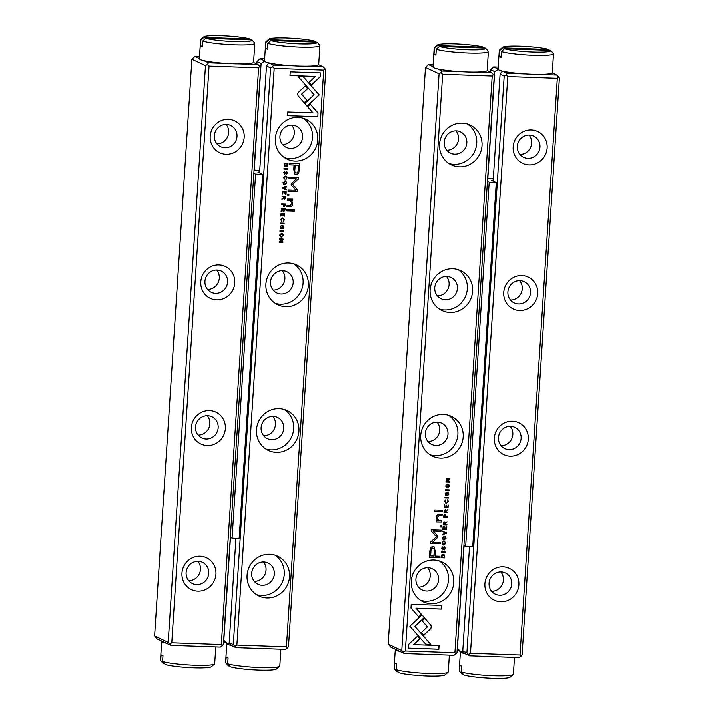 <?xml version="1.0" encoding="UTF-8"?>
<svg xmlns="http://www.w3.org/2000/svg" width="714" height="714" viewBox="0 0 714 714"><rect width="100%" height="100%" fill="white"/><g stroke="black" fill="none" stroke-linecap="round" stroke-linejoin="round"><path stroke-width="1.07" d="M504.45 48.739L550.619 50.355A24.222 2.606 3.7 0 1 550.637 50.373L553.368 53.443A27.159 2.927 -176.3 0 1 553.502 53.764A27.159 2.927 -176.3 0 1 531.644 55.228A27.159 2.927 -176.3 0 1 501.398 51.551L504.45 48.739A24.222 2.606 3.7 0 0 532.742 52.024A24.222 2.606 3.7 0 0 550.637 50.373M502.558 47.847L548.736 49.471A24.222 2.606 3.7 0 0 523.014 46.285A24.222 2.606 3.7 0 0 502.585 47.267A24.222 2.606 3.7 0 0 502.558 47.847L499.514 50.658L499.14 56.486A27.159 2.927 3.7 0 0 499.836 56.924A27.159 2.927 3.7 0 0 501.023 57.379L501.398 51.551M499.514 50.658A27.159 2.927 -176.3 0 1 499.3 50.266L498.077 69.196A27.159 2.927 3.7 0 0 498.988 70.034A27.159 2.927 3.7 0 0 528.61 74.078A27.159 2.927 3.7 0 0 552.279 72.703L553.502 53.764M499.3 50.266A27.159 2.927 -176.3 0 1 499.479 49.953L502.585 47.267M549.485 50.319L548.736 49.471M499.14 56.486L501.076 56.558M259.646 171.887L257.924 172.101L262.698 174.341L255.621 174.091L232.077 538.204L230.319 537.383M259.726 170.682L254.077 169.968M253.863 173.27L255.621 174.091M262.698 174.341L239.154 538.454L232.077 538.204M250.801 39.841L250.052 38.993L203.874 37.378L200.83 40.189L200.447 46.017A27.159 2.927 3.7 0 0 202.339 46.901L202.714 41.073L205.766 38.261A24.222 2.606 3.7 0 0 234.058 41.555A24.222 2.606 3.7 0 0 251.953 39.904L205.766 38.261M250.052 38.993A24.222 2.606 3.7 0 0 224.33 35.816A24.222 2.606 3.7 0 0 203.892 36.789A24.222 2.606 3.7 0 0 203.874 37.378M200.83 40.189A27.159 2.927 -176.3 0 1 200.616 39.788L199.393 58.726A27.159 2.927 3.7 0 0 226.302 63.394A27.159 2.927 3.7 0 0 253.595 62.225L254.818 43.295A27.159 2.927 -176.3 0 1 232.96 44.759A27.159 2.927 -176.3 0 1 202.714 41.073M200.616 39.788A27.159 2.927 -176.3 0 1 200.795 39.484L203.892 36.789M251.953 39.904A24.222 2.606 3.7 0 0 251.935 39.886L254.684 42.965M202.392 46.08L200.447 46.017M396.163 669.705A27.159 2.927 3.7 0 0 424.955 673.32A27.159 2.927 3.7 0 0 448.089 672.231L444.992 674.926A24.222 2.606 -176.3 0 1 424.553 675.899A24.222 2.606 -176.3 0 1 398.831 672.722L396.163 669.705L396.538 663.886A27.159 2.927 -176.3 0 1 395.351 663.431A27.159 2.927 -176.3 0 1 394.655 662.994L394.271 668.822L396.948 671.838A24.222 2.606 -176.3 0 1 396.93 671.812L398.082 671.874M399.885 651.436A27.159 2.927 -176.3 0 1 396.199 650.32A27.159 2.927 -176.3 0 1 395.288 649.49A27.159 2.927 -176.3 0 1 395.351 649.312M435.228 654.649A27.159 2.927 -176.3 0 1 423.134 654.22M448.089 672.231A27.159 2.927 3.7 0 0 448.267 671.928L449.356 655.14M395.288 649.49L394.066 668.42A27.159 2.927 3.7 0 0 394.199 668.75A27.159 2.927 3.7 0 0 394.271 668.822M227.712 663.797A27.159 2.927 3.7 0 0 256.504 667.411A27.159 2.927 3.7 0 0 279.638 666.323L276.532 669.018A24.222 2.606 -176.3 0 1 256.103 670A24.222 2.606 -176.3 0 1 230.381 666.814L227.712 663.797L228.087 657.978A27.159 2.927 -176.3 0 1 226.9 657.523A27.159 2.927 -176.3 0 1 226.195 657.085L225.82 662.913L228.498 665.93L229.631 665.966M228.498 665.93A24.222 2.606 -176.3 0 1 228.48 665.912A24.222 2.606 -176.3 0 1 228.462 665.894L225.749 662.842A27.159 2.927 3.7 0 0 225.82 662.913M231.425 645.527A27.159 2.927 -176.3 0 1 227.748 644.412A27.159 2.927 -176.3 0 1 226.838 643.582A27.159 2.927 -176.3 0 1 226.9 643.403M266.777 648.74A27.159 2.927 -176.3 0 1 254.684 648.312M279.638 666.323A27.159 2.927 3.7 0 0 279.817 666.019L280.897 649.231M226.838 643.582L225.606 662.512A27.159 2.927 3.7 0 0 225.749 662.842M446.402 532.769L442.787 531.046L442.742 531.662L445.804 533.037L442.591 534.099L442.546 534.741L446.357 533.394L446.277 532.706L446.357 533.394M422.001 614.897L409.845 626.223L425.696 644.251L430.783 644.43L414.932 626.401L424.339 617.637L422.001 614.897M408.372 648.196L438.842 649.258L439.083 645.563L413.665 644.671L419.859 638.905L417.485 636.201L408.613 644.465L408.372 648.196M431.479 627.035L430.917 625.277L424.803 618.315L422.099 620.841L427.4 626.883L421.394 632.515L423.768 635.219L430.694 628.731L431.479 627.035M443.787 544.479L442.332 543.265L443.073 541.747L441.939 543.193L442.814 544.88L443.76 545.085L445.777 543.381L444.813 541.801L445.349 543.372L443.787 544.479L442.885 544.264M443.787 515.615L443.689 517.097L447.401 517.231L447.437 516.659L445.813 516.606L444.893 514.267L443.787 515.615M445.152 552.02L441.439 551.895L441.404 552.457L445.117 552.591L445.152 552.02M448.026 507.672L448.196 504.994L447.616 507.092L446.348 507.047L446.036 505.048L445.911 507.029L444.777 506.994L444.474 504.905L444.304 507.538L448.026 507.672L444.304 507.484M442.269 538.079L443.162 539.891L444.072 540.087L446.107 538.213L445.215 536.41L444.322 536.214L442.269 538.079M444.081 510.956L443.983 512.456L447.705 512.581L447.74 512.018L446.063 511.956L446.107 511.242L447.901 509.582L445.973 510.394L445.143 509.582L444.081 510.956M446.089 494.802L445.545 493.829L446.152 492.383L445.134 493.767L446.08 495.4L447.955 492.892L448.535 493.945L447.714 495.507L448.972 493.945L447.946 492.303L445.839 494.722M447.83 492.839L446.741 494.918L445.679 495.293M410.969 608.069L418.734 616.923L421.438 614.397L416.048 608.248L441.439 609.14L441.68 605.445L411.202 604.374L410.969 608.069M454.898 652.739L492.196 75.996L442.653 74.256L405.356 651.007L454.898 652.739L455.844 654.069L456.978 652.489L494.266 75.738L493.329 74.408L492.196 75.996M462.19 123.111A22.018 21.117 -64.8 0 1 470.142 125.03A22.018 21.117 -64.8 0 1 479.888 153.938A22.018 21.117 -64.8 0 1 451.418 164.889A22.018 21.117 -64.8 0 1 440.217 140.006A22.018 21.117 -64.8 0 1 462.19 123.111M452.774 268.759A22.018 21.117 -64.8 0 1 460.726 270.677A22.018 21.117 -64.8 0 1 470.472 299.585A22.018 21.117 -64.8 0 1 441.993 310.536A22.018 21.117 -64.8 0 1 430.801 285.645A22.018 21.117 -64.8 0 1 452.774 268.759M443.358 414.397A22.018 21.117 -64.8 0 1 451.302 416.316A22.018 21.117 -64.8 0 1 461.048 445.224A22.018 21.117 -64.8 0 1 432.577 456.175A22.018 21.117 -64.8 0 1 421.385 431.292A22.018 21.117 -64.8 0 1 443.358 414.397M433.933 560.044A22.018 21.117 -64.8 0 1 441.886 561.963A22.018 21.117 -64.8 0 1 451.632 590.871A22.018 21.117 -64.8 0 1 423.161 601.822A22.018 21.117 -64.8 0 1 411.96 576.939A22.018 21.117 -64.8 0 1 433.933 560.044M429.748 551.44L429.364 557.384L439.324 557.732L439.422 556.268L435.031 556.117L435.326 551.583L433.978 546.558L432.782 546.299L430.444 547.718L429.748 551.44M448.678 497.462L444.965 497.337L444.929 497.899L448.642 498.033L448.678 497.462M441.136 556.59L441.056 557.777L444.777 557.911L444.519 554.992L443.189 554.421L441.547 555.099L441.136 556.59M443.947 554.582L443.189 554.421M437.887 536.214L433.211 530.832L440.966 531.109L441.038 529.94L431.238 529.592L431.167 530.761L436.486 536.714L430.417 542.274L430.346 543.452L440.145 543.791L440.217 542.622L432.452 542.354L437.816 537.312L437.762 536.16L437.691 537.249L432.452 542.354M447.482 500.46L448.062 501.398L446.5 502.513L445.045 501.299L445.786 499.782L444.652 501.228L445.527 502.906L446.473 503.12L448.49 501.415L447.526 499.827L447.482 500.434M446.5 502.513L445.598 502.299M443.287 523.237L443.189 524.728L446.91 524.861L446.946 524.299L445.268 524.237L445.313 523.523L447.107 521.863L445.179 522.666L444.349 521.863L443.287 523.237M445.652 485.868L446.545 487.68L447.446 487.876L449.481 486.002L448.597 484.199L447.696 484.003L445.652 485.868M449.177 489.866L445.456 489.733L445.42 490.304L449.133 490.429L449.177 489.866M446.607 529.511L446.786 526.834L446.205 528.931L444.938 528.887L444.626 526.887L444.501 528.869L443.367 528.833L443.064 526.745L442.894 529.377L446.607 529.511L442.894 529.324M449.668 482.146L449.704 481.629L446.553 481.513L449.847 479.513L449.891 478.817L446.17 478.692L446.134 479.201L449.168 479.308L446.009 481.209L445.955 482.021L449.668 482.146L445.955 481.968M442.305 511.599L442.394 510.224L434.701 509.957L434.612 511.322L442.305 511.599L434.612 511.269M442.564 549.361L442.011 548.388L442.618 546.942L441.609 548.325L442.555 549.959L444.42 547.451L445 548.504L444.188 550.066L445.447 548.504L444.42 546.862L442.305 549.28M444.304 547.397L443.207 549.468L442.153 549.851M441.323 526.807L441.43 525.209L440.261 525.165L440.163 526.762L441.323 526.807L440.163 526.709M438.762 520.524L437.129 517.73L439.03 515.633L442.037 515.74L442.127 514.366L438.958 514.259C437.414 514.196 436.575 515.24 436.441 517.382L437.28 520.533L436.352 520.586L436.263 521.961L441.636 522.032L441.725 520.631L438.119 520.363M433.103 64.769L428.498 64.608L432.979 66.705M437.557 68.865L442.082 70.989L460.807 71.641M472.9 72.069L491.625 72.73L487.1 70.597M455.844 654.069L453.952 655.3L404.41 653.56L390.826 647.179L388.184 644.171L401.768 650.552L439.065 73.801L425.482 67.419L388.184 644.171M425.482 67.419L428.498 64.608M401.768 650.552L403.464 652.239L405.356 651.007M442.653 74.256L440.949 72.569L439.065 73.801M442.082 70.989L440.949 72.569M493.329 74.408L491.625 72.73M403.464 652.239L404.41 653.56M456.246 130.823A11.745 11.263 -64.8 0 1 460.485 131.849A11.745 11.263 -64.8 0 1 465.689 147.262A11.745 11.263 -64.8 0 1 450.498 153.108A11.745 11.263 -64.8 0 1 444.527 139.837A11.745 11.263 -64.8 0 1 456.246 130.823M467.411 123.977A22.018 21.117 -64.8 0 1 474.605 151.457A22.018 21.117 -64.8 0 1 448.865 163.461M446.83 276.47A11.745 11.263 -64.8 0 1 451.069 277.487A11.745 11.263 -64.8 0 1 456.264 292.91A11.745 11.263 -64.8 0 1 441.082 298.747A11.745 11.263 -64.8 0 1 435.112 285.475A11.745 11.263 -64.8 0 1 446.83 276.47M457.995 269.624A22.018 21.117 -64.8 0 1 465.189 297.095A22.018 21.117 -64.8 0 1 439.44 309.1M437.414 422.117A11.745 11.263 -64.8 0 1 441.654 423.134A11.745 11.263 -64.8 0 1 446.848 438.557A11.745 11.263 -64.8 0 1 431.667 444.394A11.745 11.263 -64.8 0 1 425.696 431.122A11.745 11.263 -64.8 0 1 437.414 422.117M448.57 415.271A22.018 21.117 -64.8 0 1 455.764 442.742A22.018 21.117 -64.8 0 1 430.024 454.747M427.989 567.755A11.745 11.263 -64.8 0 1 432.238 568.781A11.745 11.263 -64.8 0 1 437.432 584.195A11.745 11.263 -64.8 0 1 422.242 590.041A11.745 11.263 -64.8 0 1 416.271 576.769A11.745 11.263 -64.8 0 1 427.989 567.755M439.155 560.909A22.018 21.117 -64.8 0 1 446.348 588.39A22.018 21.117 -64.8 0 1 420.608 600.385M446.786 150.235A11.745 11.263 115.2 0 0 457.388 143.362A11.745 11.263 115.2 0 0 455.907 130.823M437.361 295.882A11.745 11.263 115.2 0 0 447.964 289.009A11.745 11.263 115.2 0 0 446.491 276.461M427.945 441.52A11.745 11.263 115.2 0 0 438.548 434.656A11.745 11.263 115.2 0 0 437.066 422.108M418.529 587.167A11.745 11.263 115.2 0 0 429.132 580.295A11.745 11.263 115.2 0 0 427.65 567.746M441.547 605.445L441.314 609.087L415.932 608.194L421.322 614.343L418.654 616.825M447.821 492.249L448.847 493.892L447.642 495.454M446.08 492.383L445.42 493.776L445.964 494.748M439.297 556.26L439.199 557.67L429.364 557.331M433.916 546.522L435.201 551.52L435.031 556.117M430.613 555.956L433.88 556.072L434.166 551.726C434.523 549.387 434.05 548.209 432.755 548.191C431.47 548.111 430.845 549.253 430.899 551.61L430.613 555.956L430.774 551.556C430.729 549.191 431.345 548.057 432.63 548.129L433.407 548.307M433.344 548.281L432.63 548.129M448.553 497.462L448.642 498.033M448.526 497.97L444.929 497.845M447.616 512.009L447.58 512.527L443.992 512.402M447.767 509.617L446.42 510.34L446.063 511.956M444.492 511.902L445.036 510.135L444.492 511.902L445.607 511.938L445.036 510.135L445.536 511.054M444.403 554.93L444.652 557.857L441.056 557.723M441.502 557.232L444.367 557.331L444.42 556.42L443.153 555.01L441.377 557.17L443.028 554.956L443.769 555.135M443.706 555.099L443.028 554.956M440.913 529.931L440.841 531.046L433.086 530.779L437.762 536.16M440.092 542.622L440.02 543.738L430.346 543.399M447.401 499.773L448.365 501.362L446.348 503.058L445.465 502.879M445.661 499.791L444.92 501.237L446.375 502.451M445.152 536.384L445.982 538.16L443.947 540.025L443.108 539.855M443.26 539.284L442.555 538.044L444.144 536.767L444.983 536.964M445.679 538.204L444.269 536.83L442.68 538.097L443.323 539.311L445.679 538.204M448.071 504.985L447.901 507.618M446.348 505.066L446.348 507.047M444.786 504.923L444.777 506.994M445.027 552.02L445.117 552.591M444.992 552.529L441.404 552.404M446.821 524.29L446.786 524.799L443.198 524.674M446.973 521.898L445.625 522.621L445.268 524.237M443.697 524.183L444.242 522.416L443.697 524.183L444.813 524.219L444.242 522.416L444.742 523.335M447.312 516.659L447.285 517.168L443.689 517.043M444.768 514.214L445.813 516.606M444.153 516.543L444.742 514.812L445.277 515.713L444.742 514.812L444.153 516.543L445.349 516.588L444.867 514.874L445.402 515.767M444.688 541.739L445.652 543.327L443.635 545.023L442.751 544.844M442.948 541.756L442.207 543.202L443.662 544.416M424.768 618.36L430.792 625.214L431.363 626.981L430.569 628.668L423.688 635.121M438.958 645.563L438.717 649.204L408.372 648.142M417.449 636.236L419.734 638.843L413.665 644.671M421.965 614.941L424.339 617.637M424.214 617.583L414.807 626.348L430.658 644.376L425.651 644.198M442.787 531.055L446.277 532.706M445.804 533.037L442.742 531.662M446.232 533.331L442.555 534.634M448.535 484.172L449.365 485.948L447.33 487.823L446.482 487.644M446.634 487.073L445.938 485.832L447.526 484.565L448.356 484.752M449.052 485.993L447.642 484.619L446.054 485.895L446.696 487.109L449.052 485.993M449.044 489.858L449.133 490.429M449.017 490.375L445.42 490.25M446.661 526.825L446.491 529.458M444.938 526.905L444.938 528.887M443.376 526.762L443.367 528.833M449.579 481.62L449.552 482.093M449.758 478.817L449.722 479.46L446.553 481.513M449.168 479.308L446.143 479.148M442.269 510.215L442.189 511.536M444.295 546.808L445.322 548.45L444.117 550.012M442.555 546.942L441.895 548.334L442.439 549.298M441.306 525.201L441.198 526.745M441.6 520.622L441.511 521.97L436.138 521.898M442.002 514.366L441.921 515.686L438.905 515.579L437.013 517.677L438.637 520.47M461.28 671.99A27.159 2.927 3.7 0 0 490.072 675.605A27.159 2.927 3.7 0 0 513.205 674.516L510.108 677.211A24.222 2.606 -176.3 0 1 489.67 678.184A24.222 2.606 -176.3 0 1 463.948 675.007L461.28 671.99L461.655 666.162A27.159 2.927 -176.3 0 1 460.468 665.716A27.159 2.927 -176.3 0 1 459.771 665.278L459.388 671.106L462.065 674.114A24.222 2.606 -176.3 0 1 462.047 674.096L463.199 674.159M465.001 653.721A27.159 2.927 -176.3 0 1 461.315 652.605A27.159 2.927 -176.3 0 1 460.405 651.775A27.159 2.927 -176.3 0 1 460.468 651.587M500.344 656.925A27.159 2.927 -176.3 0 1 488.251 656.505M513.205 674.516A27.159 2.927 3.7 0 0 513.384 674.212L514.473 657.424M460.405 651.775L459.182 670.705A27.159 2.927 3.7 0 0 459.316 671.035A27.159 2.927 3.7 0 0 459.388 671.106M487.43 181.463L489.188 182.284L465.644 546.397L463.886 545.567M465.644 546.397L472.722 546.638L496.266 182.534L491.491 180.285L493.222 180.08M496.266 182.534L489.188 182.284M493.294 178.875L487.644 178.161M221.331 644.555L258.629 67.803L209.077 66.063L171.779 642.814L221.331 644.555L222.277 645.884L220.385 647.107L170.842 645.376L157.258 638.994L154.617 635.978L168.201 642.359L205.498 65.617L191.905 59.226L154.617 635.978M258.629 67.803L259.762 66.224L260.699 67.544L223.402 644.296L222.277 645.884M203.99 60.672L208.515 62.796L227.239 63.457M239.333 63.876L258.057 64.537L253.532 62.413M199.527 56.576L194.931 56.415L199.402 58.521M228.337 119.292A17.618 16.895 -64.8 0 1 241.359 146.022A17.618 16.895 -64.8 0 1 211.933 144.996A17.618 16.895 -64.8 0 1 228.337 119.292M218.921 264.939A17.618 16.895 -64.8 0 1 231.934 291.669A17.618 16.895 -64.8 0 1 202.517 290.634A17.618 16.895 -64.8 0 1 218.921 264.939M209.505 410.577A17.618 16.895 -64.8 0 1 222.518 437.307A17.618 16.895 -64.8 0 1 193.092 436.281A17.618 16.895 -64.8 0 1 209.505 410.577M200.081 556.224A17.618 16.895 -64.8 0 1 213.102 582.954A17.618 16.895 -64.8 0 1 183.677 581.928A17.618 16.895 -64.8 0 1 200.081 556.224M209.077 66.063L207.381 64.385L205.498 65.617M168.201 642.359L169.896 644.046L171.779 642.814M191.905 59.226L194.931 56.415M169.896 644.046L170.842 645.376M259.762 66.224L258.057 64.537M208.515 62.796L207.381 64.385M188.728 580.75A11.745 11.263 115.2 0 0 199.331 573.877A11.745 11.263 115.2 0 0 197.858 561.329M198.153 435.103A11.745 11.263 115.2 0 0 208.756 428.239A11.745 11.263 115.2 0 0 207.274 415.691M207.569 289.465A11.745 11.263 115.2 0 0 218.172 282.592A11.745 11.263 115.2 0 0 216.69 270.044M216.985 143.817A11.745 11.263 115.2 0 0 227.587 136.945A11.745 11.263 115.2 0 0 226.106 124.406M198.197 561.338A11.745 11.263 -64.8 0 1 202.437 562.364A11.745 11.263 -64.8 0 1 208.408 575.636A11.745 11.263 -64.8 0 1 196.689 584.641A11.745 11.263 -64.8 0 1 192.45 583.624A11.745 11.263 -64.8 0 1 186.479 570.352A11.745 11.263 -64.8 0 1 198.197 561.338M207.613 415.7A11.745 11.263 -64.8 0 1 211.853 416.717A11.745 11.263 -64.8 0 1 217.824 429.989A11.745 11.263 -64.8 0 1 206.105 439.003A11.745 11.263 -64.8 0 1 201.866 437.977A11.745 11.263 -64.8 0 1 195.895 424.705A11.745 11.263 -64.8 0 1 207.613 415.7M217.038 270.053A11.745 11.263 -64.8 0 1 221.278 271.07A11.745 11.263 -64.8 0 1 227.248 284.351A11.745 11.263 -64.8 0 1 215.53 293.356A11.745 11.263 -64.8 0 1 211.29 292.329A11.745 11.263 -64.8 0 1 205.32 279.058A11.745 11.263 -64.8 0 1 217.038 270.053M226.454 124.406A11.745 11.263 -64.8 0 1 230.693 125.432A11.745 11.263 -64.8 0 1 236.664 138.703A11.745 11.263 -64.8 0 1 224.946 147.709A11.745 11.263 -64.8 0 1 220.706 146.691A11.745 11.263 -64.8 0 1 214.735 133.42A11.745 11.263 -64.8 0 1 226.454 124.406M439.333 46.455L485.502 48.07A24.222 2.606 3.7 0 1 485.52 48.088L488.251 51.158A27.159 2.927 -176.3 0 1 488.394 51.488A27.159 2.927 -176.3 0 1 466.528 52.943A27.159 2.927 -176.3 0 1 436.281 49.266L439.333 46.455A24.222 2.606 3.7 0 0 467.625 49.739A24.222 2.606 3.7 0 0 485.52 48.088M437.441 45.562L483.619 47.186A24.222 2.606 3.7 0 0 457.897 44A24.222 2.606 3.7 0 0 437.468 44.982A24.222 2.606 3.7 0 0 437.441 45.562L434.398 48.382L434.023 54.202A27.159 2.927 3.7 0 0 434.719 54.639A27.159 2.927 3.7 0 0 435.906 55.094L436.281 49.266M434.398 48.382A27.159 2.927 -176.3 0 1 434.183 47.981L432.961 66.911A27.159 2.927 3.7 0 0 433.871 67.75A27.159 2.927 3.7 0 0 463.493 71.793A27.159 2.927 3.7 0 0 487.162 70.418L488.394 51.488M434.183 47.981A27.159 2.927 -176.3 0 1 434.362 47.677L437.468 44.982M484.369 48.034L483.619 47.186M434.023 54.202L435.959 54.273M282.699 188.326L286.314 190.04L286.35 189.433L283.288 188.059L286.51 186.988L286.546 186.354L282.735 187.702L282.699 188.326M307.091 106.19L319.247 94.873L303.396 76.835L298.318 76.657L314.16 94.685L304.753 103.45L307.091 106.19M316.873 92.16L319.122 94.81L316.418 97.336M320.72 72.899L290.25 71.828L290.009 75.523L315.436 76.416L309.242 82.19L311.607 84.895L320.479 76.621L320.72 72.899M297.613 94.052L298.175 95.819L304.289 102.771L307.002 100.246L301.692 94.212L307.698 88.581L305.324 85.876L298.398 92.365L297.613 94.052M284.324 178.67L283.753 177.724L285.314 176.617L286.76 177.831L286.028 179.348L287.153 177.893L286.278 176.215L285.332 176.01L283.324 177.706L284.074 178.58M285.189 176.554L286.144 176.795L285.189 176.554L283.628 177.67L284.199 178.607M285.314 205.471L285.404 203.999L281.691 203.865L281.655 204.436L283.288 204.49L284.199 206.819L285.314 205.471L283.717 206.703M283.94 169.066L287.662 169.2L287.697 168.638L283.976 168.504L283.94 169.066M281.075 213.424L280.897 216.101L281.477 214.004L282.744 214.048L283.056 216.039L283.181 214.057L284.315 214.102L284.618 216.181L284.788 213.548L281.075 213.424M286.823 183.007L285.93 181.204L285.02 181.008L282.985 182.873L283.877 184.676L284.77 184.872L286.823 183.007L284.645 184.819L283.815 184.649M285.011 210.139L285.109 208.64L281.387 208.506L281.352 209.077L283.03 209.131L282.557 210.692L281.236 210.898L281.2 211.505L283.119 210.701L283.949 211.514L284.886 210.077L283.547 211.398M281.075 211.451L283.003 210.648L283.824 211.451M282.878 226.231L283.556 227.257L282.949 228.712L283.958 227.329L283.012 225.686L281.146 228.194L280.566 227.141L281.378 225.579L280.12 227.141L281.146 228.783L283.199 226.338L280.682 228.658M318.132 113.026L310.358 104.173L307.654 106.698L313.044 112.839L287.662 111.946L287.421 115.641L317.891 116.712L318.007 112.964L317.891 116.712M274.194 68.348L236.896 645.099L286.448 646.839L323.745 70.088L274.194 68.348L272.498 66.67L270.615 67.892L266.5 65.965L268.714 62.868M266.902 597.984A22.018 21.117 -64.8 0 1 258.95 596.065A22.018 21.117 -64.8 0 1 249.204 567.157A22.018 21.117 -64.8 0 1 277.684 556.206A22.018 21.117 -64.8 0 1 288.875 581.089A22.018 21.117 -64.8 0 1 266.902 597.984M276.318 452.337A22.018 21.117 -64.8 0 1 268.375 450.418A22.018 21.117 -64.8 0 1 258.629 421.51A22.018 21.117 -64.8 0 1 287.099 410.559A22.018 21.117 -64.8 0 1 298.291 435.442A22.018 21.117 -64.8 0 1 276.318 452.337M285.743 306.69A22.018 21.117 -64.8 0 1 277.791 304.78A22.018 21.117 -64.8 0 1 268.045 275.863A22.018 21.117 -64.8 0 1 296.515 264.912A22.018 21.117 -64.8 0 1 307.716 289.804A22.018 21.117 -64.8 0 1 285.743 306.69M295.159 161.052A22.018 21.117 -64.8 0 1 287.207 159.133A22.018 21.117 -64.8 0 1 277.46 130.225A22.018 21.117 -64.8 0 1 305.94 119.274A22.018 21.117 -64.8 0 1 317.132 144.157A22.018 21.117 -64.8 0 1 295.159 161.052M299.353 169.655L299.737 163.711L289.768 163.363L289.679 164.827L294.061 164.979L293.766 169.513L295.114 174.537L296.31 174.796L298.648 173.377L299.353 169.655L298.532 173.315L296.194 174.734L295.06 174.511M280.415 223.625L284.127 223.759L284.163 223.187L280.45 223.063L280.415 223.625M287.965 164.506L288.037 163.31L284.324 163.185L284.574 166.103L285.903 166.674L287.546 165.996L287.965 164.506L287.421 165.934L285.787 166.612L284.449 166.041M284.574 166.103L285.787 166.612M291.205 184.872L295.882 190.254L288.135 189.986L288.054 191.156L297.854 191.495L297.925 190.326L292.606 184.382L298.675 178.821L298.747 177.643L288.947 177.295L288.875 178.464L296.64 178.741L291.276 183.784L291.205 184.872M281.611 220.635L281.03 219.689L282.592 218.582L284.047 219.796L283.306 221.313L284.44 219.867L283.565 218.181L282.619 217.975L280.602 219.68L281.361 220.546M282.476 218.529L283.431 218.761L282.476 218.529L280.914 219.635L281.45 221.206M285.805 197.858L285.903 196.359L282.182 196.234L282.146 196.796L283.824 196.859L283.351 198.412L282.03 198.626L281.994 199.233L283.913 198.421L284.743 199.233L285.68 197.805L284.342 199.126M281.869 199.17L283.797 198.367L284.618 199.17M283.449 235.218L282.557 233.416L281.646 233.219L279.611 235.084L280.504 236.887L281.396 237.084L283.449 235.218L281.271 237.03L280.441 236.861M279.924 231.229L283.637 231.354L283.672 230.792L279.959 230.658L279.924 231.229M282.485 191.584L282.316 194.262L282.896 192.164L284.154 192.209L284.029 194.19L284.6 192.218L285.725 192.262L286.028 194.342L286.198 191.709L282.485 191.584M279.424 238.94L279.388 239.467L282.539 239.583L279.254 241.573L279.21 242.269L282.923 242.403L282.958 241.885L279.924 241.787L283.083 239.877L283.137 239.074L279.424 238.94M286.787 209.497L286.698 210.871L294.391 211.139L294.48 209.764L286.787 209.497M286.412 171.672L287.082 172.699L286.475 174.154L287.483 172.77L286.537 171.128L284.672 173.636L284.092 172.583L284.85 171.021L283.654 172.583L284.681 174.225L286.725 171.779L284.208 174.1M287.769 194.288L287.662 195.886L288.831 195.931L288.938 194.324L287.769 194.288M290.205 200.509L291.964 203.356L290.071 205.453L287.055 205.346L286.966 206.721L290.143 206.837C291.678 206.89 292.517 205.855 292.66 203.713L291.812 200.563L292.749 200.509L292.838 199.135L287.456 199.063L287.367 200.464L290.91 200.705L287.376 200.411M286.448 646.839L287.385 648.169L285.502 649.392L235.959 647.66L231.095 645.367L229.203 642.716L235.95 538.338M223.678 640.119L227.239 643.564L230.06 643.921M227.239 643.564L223.562 641.832M223.839 640.19L230.479 537.455M254.246 169.994L261.137 63.448L257.022 61.511L256.87 63.974M264.644 58.86L260.048 58.7L264.519 60.806M269.098 62.957L273.632 65.081L292.356 65.742M304.45 66.161L323.174 66.821L318.649 64.688M323.745 70.088L324.87 68.499L325.816 69.829L288.518 646.581L287.385 648.169M229.203 642.716L233.317 644.644L270.615 67.892M259.584 172.877L266.5 65.965M264.564 61.217L261.137 63.448M257.022 61.511L260.048 58.7M233.317 644.644L235.013 646.331L236.896 645.099M235.013 646.331L235.959 647.66M273.632 65.081L272.498 66.67M324.87 68.499L323.174 66.821M262.279 585.301A11.745 11.263 -64.8 0 1 258.04 584.284A11.745 11.263 -64.8 0 1 252.845 568.862A11.745 11.263 -64.8 0 1 268.027 563.025A11.745 11.263 -64.8 0 1 273.998 576.296A11.745 11.263 -64.8 0 1 262.279 585.301M274.952 555.153A22.018 21.117 -64.8 0 1 283.163 580.071A22.018 21.117 -64.8 0 1 261.619 595.494A22.018 21.117 -64.8 0 1 256.397 594.628M271.695 439.654A11.745 11.263 -64.8 0 1 267.455 438.637A11.745 11.263 -64.8 0 1 262.261 423.215A11.745 11.263 -64.8 0 1 277.443 417.378A11.745 11.263 -64.8 0 1 283.413 430.649A11.745 11.263 -64.8 0 1 271.695 439.654M284.368 409.506A22.018 21.117 -64.8 0 1 292.579 434.424A22.018 21.117 -64.8 0 1 271.043 449.856A22.018 21.117 -64.8 0 1 265.822 448.99M281.12 294.016A11.745 11.263 -64.8 0 1 276.88 292.99A11.745 11.263 -64.8 0 1 271.677 277.576A11.745 11.263 -64.8 0 1 286.867 271.731A11.745 11.263 -64.8 0 1 292.838 285.002A11.745 11.263 -64.8 0 1 281.12 294.016M293.784 263.868A22.018 21.117 -64.8 0 1 302.004 288.777A22.018 21.117 -64.8 0 1 280.459 304.209A22.018 21.117 -64.8 0 1 275.238 303.343M290.536 148.369A11.745 11.263 -64.8 0 1 286.296 147.352A11.745 11.263 -64.8 0 1 281.093 131.929A11.745 11.263 -64.8 0 1 296.283 126.092A11.745 11.263 -64.8 0 1 302.254 139.364A11.745 11.263 -64.8 0 1 290.536 148.369M303.209 118.221A22.018 21.117 -64.8 0 1 311.42 143.139A22.018 21.117 -64.8 0 1 289.875 158.562A22.018 21.117 -64.8 0 1 284.654 157.696M254.318 581.41A11.745 11.263 115.2 0 0 264.921 574.538A11.745 11.263 115.2 0 0 263.448 561.989M263.743 435.763A11.745 11.263 115.2 0 0 274.346 428.891A11.745 11.263 115.2 0 0 272.864 416.351M273.159 290.116A11.745 11.263 115.2 0 0 283.761 283.253A11.745 11.263 115.2 0 0 282.28 270.704M282.574 144.478A11.745 11.263 115.2 0 0 293.177 137.606A11.745 11.263 115.2 0 0 291.696 125.057M310.322 104.208L318.007 112.964M317.766 116.659L287.421 115.597M281.254 225.579L280.441 227.088L281.021 228.141M282.887 225.633L283.833 227.266L282.824 228.65M299.603 163.702L299.228 169.593M294.061 164.979L289.679 164.773M295.569 172.726L296.337 172.904C297.631 172.984 298.247 171.842 298.193 169.477L298.479 165.13L295.212 165.023L294.927 169.37C294.579 171.699 295.043 172.877 296.337 172.904M296.212 172.842C294.918 172.824 294.454 171.646 294.811 169.307L295.087 164.961L298.479 165.13M284.038 223.187L284.011 223.696L280.415 223.571M284.984 208.64L284.886 210.077M283.03 209.131L281.361 209.023M283.645 210.817L284.6 209.193L283.485 209.148L283.94 210.898M283.815 210.844L283.36 209.095L284.6 209.193M287.912 163.31L287.84 164.443M285.207 165.907L285.948 166.076L287.59 163.863L284.725 163.765L284.672 164.666L285.948 166.076M285.823 166.023L284.547 164.613L284.609 163.702L287.59 163.863M298.622 177.634L298.55 178.768L292.49 184.319L297.809 190.272L297.729 191.441L288.054 191.102M296.64 178.741L288.875 178.411M283.503 218.154L284.315 219.805L283.19 221.251M285.868 181.177L286.698 182.954M283.993 184.069L283.288 182.829L285.707 181.749M283.413 182.882L284.824 184.266L286.412 182.989L285.77 181.775L283.288 182.829M282.744 214.048L281.361 213.941L280.905 216.047M284.315 214.102L283.065 214.004L282.619 215.976M284.663 213.548L284.181 216.119M287.572 168.629L287.537 169.138L283.94 169.013M285.778 196.359L285.68 197.805M283.824 196.859L282.155 196.743M284.44 198.537L285.395 196.912L284.279 196.877L284.734 198.626M284.609 198.563L284.154 196.814L285.395 196.912M285.279 203.99L285.189 205.418M283.288 204.49L281.655 204.382M284.226 206.221L283.619 204.445L284.94 204.543L283.744 204.507L284.226 206.221L284.94 204.543M284.199 178.634L284.163 179.241M286.216 176.188L287.028 177.84L285.903 179.285M305.289 85.912L307.573 88.518L301.567 94.15L306.877 100.192L304.209 102.682M320.595 72.899L320.479 76.621M315.436 76.416L290.018 75.479M320.363 76.568L311.527 84.796M316.534 97.39L307.011 106.091M303.316 76.835L316.748 92.106M286.225 189.371L286.189 189.986M286.421 186.399L286.385 186.934L283.288 188.059M282.494 233.389L283.324 235.165M280.611 236.28L279.915 235.04L282.333 233.96M280.04 235.093L281.45 236.477L283.039 235.201L282.396 233.987L279.915 235.04M283.547 230.783L283.512 231.3L279.924 231.175M284.154 192.209L282.771 192.102L282.316 194.208M285.725 192.262L284.475 192.164L284.029 194.137M286.073 191.709L285.6 194.279M282.539 239.583L279.388 239.413M282.833 241.885L282.798 242.341L279.21 242.216M283.012 239.065L282.967 239.824L279.924 241.787M294.355 209.764L294.275 211.085L286.698 210.817M284.779 171.021L283.967 172.529L284.547 173.582M286.421 171.074L287.358 172.708L286.35 174.091M288.813 194.324L288.706 195.868L287.671 195.832M292.704 199.144L292.624 200.447L291.687 200.5L292.535 203.66C292.392 205.793 291.553 206.837 290.018 206.774L286.966 206.667M502.674 71.141L507.199 73.274L525.923 73.926M538.017 74.354L556.741 75.006L552.217 72.882M498.22 67.054L493.615 66.893L498.086 68.99M469.517 546.531L462.77 650.9L466.885 652.837L504.182 76.086L500.068 74.158L493.151 181.07M520.015 655.024L557.313 78.272L507.77 76.541L470.472 653.292L520.015 655.024L520.961 656.353L519.069 657.585L469.526 655.845L464.662 653.56L462.77 650.9M457.246 648.303L460.807 651.748L463.627 652.105M460.807 651.748L457.13 650.026M557.313 78.272L558.446 76.693L559.383 78.022L522.095 654.774L520.961 656.353M498.131 69.401L494.704 71.632L490.598 69.704L490.438 72.168M494.704 71.632L487.814 178.179M464.055 545.648L457.406 648.383M500.755 601.804A17.618 16.895 -64.8 0 1 487.742 575.065A17.618 16.895 -64.8 0 1 517.159 576.1A17.618 16.895 -64.8 0 1 500.755 601.804M510.171 456.157A17.618 16.895 -64.8 0 1 497.158 429.426A17.618 16.895 -64.8 0 1 526.584 430.453A17.618 16.895 -64.8 0 1 510.171 456.157M519.596 310.51A17.618 16.895 -64.8 0 1 506.574 283.779A17.618 16.895 -64.8 0 1 536 284.815A17.618 16.895 -64.8 0 1 519.596 310.51M529.012 164.872A17.618 16.895 -64.8 0 1 515.999 138.141A17.618 16.895 -64.8 0 1 545.416 139.168A17.618 16.895 -64.8 0 1 529.012 164.872M500.068 74.158L502.281 71.052M466.885 652.837L468.58 654.515L470.472 653.292M507.77 76.541L506.065 74.854L504.182 76.086M490.598 69.704L493.615 66.893M558.446 76.693L556.741 75.006M507.199 73.274L506.065 74.854M468.58 654.515L469.526 655.845M519.917 154.438A11.745 11.263 115.2 0 0 530.52 147.566A11.745 11.263 115.2 0 0 529.038 135.026M510.501 300.085A11.745 11.263 115.2 0 0 521.104 293.213A11.745 11.263 115.2 0 0 519.622 280.664M501.085 445.723A11.745 11.263 115.2 0 0 511.688 438.86A11.745 11.263 115.2 0 0 510.207 426.312M491.66 591.37A11.745 11.263 115.2 0 0 502.263 584.498A11.745 11.263 115.2 0 0 500.791 571.959M527.878 158.329A11.745 11.263 -64.8 0 1 523.639 157.312A11.745 11.263 -64.8 0 1 517.668 144.041A11.745 11.263 -64.8 0 1 529.386 135.035A11.745 11.263 -64.8 0 1 533.626 136.053A11.745 11.263 -64.8 0 1 539.597 149.324A11.745 11.263 -64.8 0 1 527.878 158.329M518.462 303.977A11.745 11.263 -64.8 0 1 514.223 302.959A11.745 11.263 -64.8 0 1 508.252 289.688A11.745 11.263 -64.8 0 1 519.971 280.673A11.745 11.263 -64.8 0 1 524.21 281.7A11.745 11.263 -64.8 0 1 530.181 294.971A11.745 11.263 -64.8 0 1 518.462 303.977M509.037 449.624A11.745 11.263 -64.8 0 1 504.798 448.597A11.745 11.263 -64.8 0 1 498.827 435.326A11.745 11.263 -64.8 0 1 510.546 426.32A11.745 11.263 -64.8 0 1 514.785 427.338A11.745 11.263 -64.8 0 1 520.756 440.609A11.745 11.263 -64.8 0 1 509.037 449.624M499.621 595.262A11.745 11.263 -64.8 0 1 495.382 594.244A11.745 11.263 -64.8 0 1 489.411 580.973A11.745 11.263 -64.8 0 1 501.13 571.959A11.745 11.263 -64.8 0 1 505.369 572.985A11.745 11.263 -64.8 0 1 511.34 586.256A11.745 11.263 -64.8 0 1 499.621 595.262M162.596 661.521A27.159 2.927 3.7 0 0 191.388 665.127A27.159 2.927 3.7 0 0 214.521 664.047L211.415 666.733A24.222 2.606 -176.3 0 1 190.986 667.715A24.222 2.606 -176.3 0 1 165.264 664.529L162.596 661.521L162.97 655.693A27.159 2.927 -176.3 0 1 161.078 654.809L160.704 660.629L163.381 663.645A24.222 2.606 -176.3 0 1 163.363 663.627A24.222 2.606 -176.3 0 1 163.345 663.609M201.66 646.456A27.159 2.927 -176.3 0 1 189.567 646.027M166.308 643.243A27.159 2.927 -176.3 0 1 161.721 641.297A27.159 2.927 -176.3 0 1 161.783 641.118M161.721 641.297L160.498 660.236A27.159 2.927 3.7 0 0 160.632 660.557A27.159 2.927 3.7 0 0 160.704 660.629M214.521 664.047A27.159 2.927 3.7 0 0 214.7 663.734L215.78 646.946M164.515 663.681L163.381 663.645M270.883 40.546L317.052 42.162A24.222 2.606 3.7 0 0 317.052 42.162L319.801 45.25A27.159 2.927 -176.3 0 1 319.934 45.58A27.159 2.927 -176.3 0 1 298.077 47.035A27.159 2.927 -176.3 0 1 267.83 43.358L270.883 40.546A24.222 2.606 3.7 0 0 299.166 43.84A24.222 2.606 3.7 0 0 317.07 42.188M268.991 39.663L315.169 41.278A24.222 2.606 3.7 0 0 289.447 38.101A24.222 2.606 3.7 0 0 269.008 39.074A24.222 2.606 3.7 0 0 268.991 39.663L265.947 42.474L265.563 48.302A27.159 2.927 3.7 0 0 266.268 48.73A27.159 2.927 3.7 0 0 267.455 49.186L267.83 43.358M265.947 42.474A27.159 2.927 -176.3 0 1 265.733 42.072L264.51 61.002A27.159 2.927 3.7 0 0 265.421 61.841A27.159 2.927 3.7 0 0 295.034 65.884A27.159 2.927 3.7 0 0 318.712 64.51L319.934 45.58M265.733 42.072A27.159 2.927 -176.3 0 1 265.911 41.769L269.008 39.074M315.918 42.126L315.169 41.278M265.563 48.302L267.509 48.365M396.93 671.812L394.199 668.75M462.047 674.096L459.316 671.035M163.363 663.627L160.632 660.557"/></g></svg>
